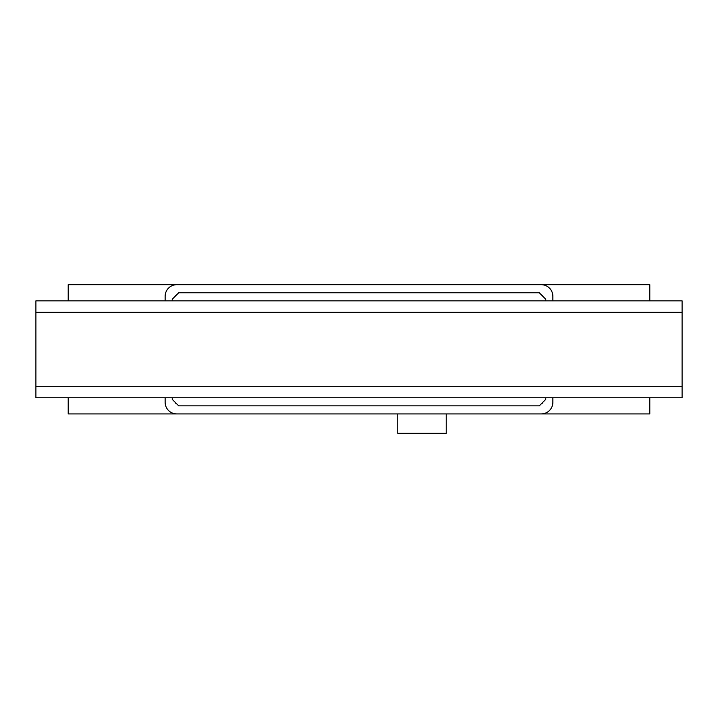 <?xml version="1.0" encoding="UTF-8"?>
<svg xmlns="http://www.w3.org/2000/svg" width="718" height="718" viewBox="0 0 718 718"><rect width="100%" height="100%" fill="white"/><g stroke="black" fill="none" stroke-linecap="round" stroke-linejoin="round"><path stroke-width="1.08" d="M446.237 413.927L446.237 433.313L397.772 433.313L397.772 413.927M682.1 312.312L35.9 312.312L35.9 300.842L682.1 300.842L682.1 397.772L35.9 397.772L35.9 386.302L682.1 386.302M35.9 312.312L35.9 386.302M682.1 394.541L682.1 304.073M35.9 304.073L35.9 386.464M172.248 300.842L172.248 299.226L178.71 292.764L539.29 292.764L545.752 299.226L545.752 300.842M545.752 397.772L545.752 399.387L539.29 405.849L178.71 405.849L172.248 399.387L172.248 397.772M241.392 405.849L289.857 405.849M176.87 404.001A3.231 3.231 0 0 1 175.066 402.197M552.86 397.772L552.86 402.295A11.632 11.632 0 0 1 541.228 413.927L176.772 413.927A11.632 11.632 0 0 1 165.14 402.295L165.14 397.772M165.14 300.842L165.14 296.319A11.632 11.632 0 0 1 176.772 284.687L541.228 284.687A11.632 11.632 0 0 1 552.86 296.319L552.86 300.842M541.13 294.613A3.231 3.231 0 0 1 542.934 296.417M542.934 402.197A3.231 3.231 0 0 1 541.13 404.001M175.066 296.417A3.231 3.231 0 0 1 176.87 294.613M649.79 397.772L649.79 413.927L541.228 413.927M541.228 284.687L649.79 284.687L649.79 300.842M176.772 413.927L68.21 413.927L68.21 397.772M68.21 300.842L68.21 284.687L176.772 284.687"/></g></svg>
